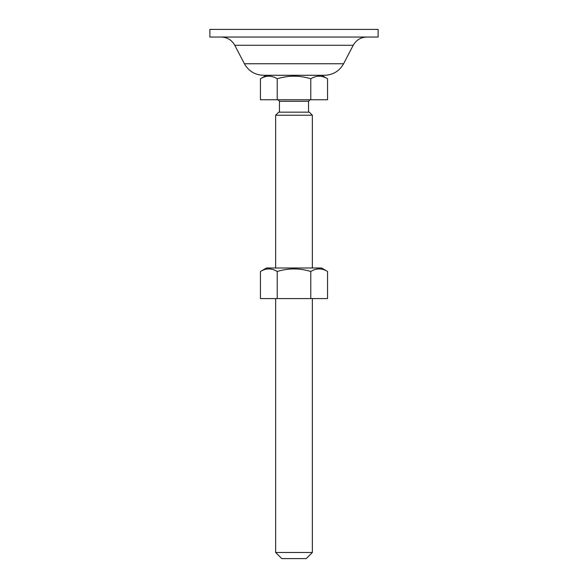 <?xml version="1.0" encoding="UTF-8"?>
<svg xmlns="http://www.w3.org/2000/svg" width="588" height="588" viewBox="0 0 588 588"><rect width="100%" height="100%" fill="white"/><g stroke="black" fill="none" stroke-linecap="round" stroke-linejoin="round"><path stroke-width="0.88" d="M277.22 78.763C271.641 75.352 266.048 75.352 260.447 78.763L266.467 75.286L321.533 75.286L327.553 78.763L327.553 99.754L310.78 99.754L310.78 78.763C299.63 75.352 288.443 75.352 277.22 78.763L277.22 99.754L310.78 99.754M327.553 78.763C321.974 75.352 316.381 75.352 310.78 78.763M260.447 78.763L260.447 99.754L277.22 99.754M312.353 115.211L275.647 115.211L278.705 112.154L309.295 112.154L312.353 115.211L312.353 267.996M312.353 552.485L306.238 558.6L281.762 558.6L275.647 552.485L312.353 552.485L312.353 298.586M308.531 112.154L308.531 101.283L279.469 101.283L279.469 112.154M275.647 115.211L275.647 267.996M275.647 298.586L275.647 552.485M308.531 101.283L310.06 99.754M279.469 101.283L277.94 99.754M209.879 29.4L378.121 29.4L378.121 37.044L209.879 37.044L209.879 29.4M221.22 37.044C227.262 37.287 231.79 40.035 234.788 45.283L244.41 63.761C248.606 71.126 254.935 74.963 263.402 75.286L324.598 75.286C333.051 74.948 339.386 71.104 343.59 63.761L353.212 45.283C356.21 40.035 360.738 37.287 366.78 37.044M310.78 271.48C299.63 268.069 288.443 268.069 277.22 271.48C271.641 268.069 266.048 268.069 260.447 271.48L260.447 298.586L327.553 298.586L327.553 271.48C321.974 268.069 316.381 268.069 310.78 271.48L310.78 298.586M260.447 271.48L266.467 267.996L321.533 267.996L327.553 271.48M277.22 271.48L277.22 298.586M234.788 45.283L353.212 45.283M244.41 63.761L343.59 63.761"/></g></svg>
